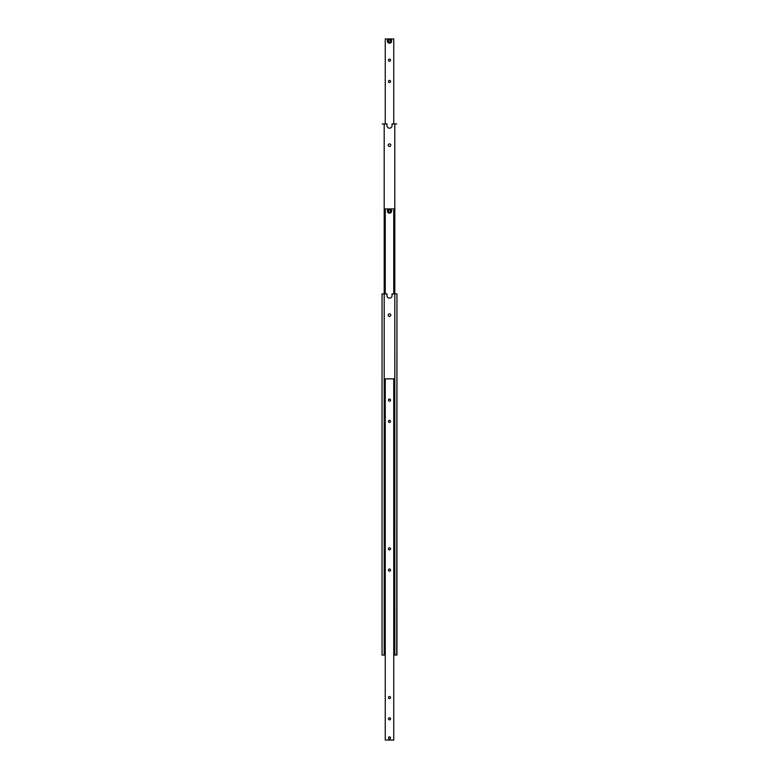 <?xml version="1.0" encoding="UTF-8"?>
<svg xmlns="http://www.w3.org/2000/svg" width="779" height="779" viewBox="0 0 779 779"><rect width="100%" height="100%" fill="white"/><g stroke="black" fill="none" stroke-linecap="round" stroke-linejoin="round"><path stroke-width="1.17" d="M393.746 655.071L396.939 655.071L396.939 293.897L392.051 293.897L392.051 295.592A2.551 2.551 0 0 1 389.5 298.143A2.551 2.551 0 0 1 386.949 295.592L386.949 293.897L382.061 293.897L382.061 655.071L382.061 293.897M388.224 315.144A1.276 1.276 0 0 1 389.5 313.869A1.276 1.276 0 0 1 390.776 315.144A1.276 1.276 0 0 1 389.5 316.42A1.276 1.276 0 0 1 388.224 315.144M396.939 293.897L396.725 655.071M382.275 655.071L384.193 655.071L384.193 123.929L382.275 123.929M384.193 655.071L385.254 655.071M394.807 655.071L394.807 123.929L392.051 123.929L392.051 125.633A2.551 2.551 0 0 1 389.5 128.184A2.551 2.551 0 0 1 386.949 125.633L386.949 123.929L384.193 123.929M389.5 736.915A1.013 1.013 0 0 1 390.513 737.927A1.013 1.013 0 0 1 389.5 738.94A1.013 1.013 0 0 1 388.487 737.927A1.013 1.013 0 0 1 389.5 736.915M390.542 737.927A1.042 1.042 0 0 1 389.5 738.969A1.042 1.042 0 0 1 388.458 737.927A1.042 1.042 0 0 1 389.5 736.876A1.042 1.042 0 0 1 390.542 737.927M390.561 548.844A1.061 1.061 0 0 1 389.5 549.906A1.061 1.061 0 0 1 388.439 548.844A1.061 1.061 0 0 1 389.5 547.783A1.061 1.061 0 0 1 390.561 548.844M390.561 570.082A1.061 1.061 0 0 1 389.5 571.153A1.061 1.061 0 0 1 388.439 570.082A1.061 1.061 0 0 1 389.5 569.021A1.061 1.061 0 0 1 390.561 570.082M390.561 697.556A1.061 1.061 0 0 1 389.5 698.617A1.061 1.061 0 0 1 388.439 697.556A1.061 1.061 0 0 1 389.5 696.494A1.061 1.061 0 0 1 390.561 697.556M390.561 718.803A1.061 1.061 0 0 1 389.5 719.864A1.061 1.061 0 0 1 388.439 718.803A1.061 1.061 0 0 1 389.5 717.741A1.061 1.061 0 0 1 390.561 718.803M390.561 421.371A1.061 1.061 0 0 1 389.5 422.432A1.061 1.061 0 0 1 388.439 421.371A1.061 1.061 0 0 1 389.5 420.309A1.061 1.061 0 0 1 390.561 421.371M390.561 400.124A1.061 1.061 0 0 1 389.5 401.185A1.061 1.061 0 0 1 388.439 400.124A1.061 1.061 0 0 1 389.5 399.062A1.061 1.061 0 0 1 390.561 400.124M385.254 740.05L393.746 740.05L393.746 378.876L385.254 378.876L385.254 740.05M389.675 213.154A2.123 2.123 0 0 0 391.613 210.866A2.123 2.123 0 0 0 389.325 208.918A2.123 2.123 0 0 0 387.387 211.216A2.123 2.123 0 0 0 389.675 213.154M388.487 211.742L389.597 212.258L390.61 211.567L390.513 210.34L389.403 209.814L388.39 210.515L388.487 211.742M389.325 208.918A2.123 2.123 0 0 1 389.5 208.918L385.254 208.918L385.254 293.897M393.746 293.897L393.746 208.918L389.5 208.918M388.224 145.176A1.276 1.276 0 0 1 389.5 143.901A1.276 1.276 0 0 1 390.776 145.176A1.276 1.276 0 0 1 389.5 146.452A1.276 1.276 0 0 1 388.224 145.176M396.725 123.929L394.807 123.929M389.5 42.991A1.909 1.909 0 0 1 387.591 41.073A1.909 1.909 0 0 1 389.5 39.164A1.909 1.909 0 0 1 391.409 41.073A1.909 1.909 0 0 1 389.5 42.991M393.746 123.929L393.746 38.95L389.5 38.95A2.123 2.123 0 0 0 387.377 41.073A2.123 2.123 0 0 0 389.5 43.196A2.123 2.123 0 0 0 391.623 41.073A2.123 2.123 0 0 0 389.5 38.95L385.254 38.95L385.254 123.929M388.439 81.444A1.061 1.061 0 0 1 389.5 80.383A1.061 1.061 0 0 1 390.561 81.444A1.061 1.061 0 0 1 389.5 82.506A1.061 1.061 0 0 1 388.439 81.444M388.439 60.197A1.061 1.061 0 0 1 389.5 59.136A1.061 1.061 0 0 1 390.561 60.197A1.061 1.061 0 0 1 389.5 61.259A1.061 1.061 0 0 1 388.439 60.197M390.727 41.073L390.113 40.011L388.887 40.011L388.273 41.073L388.887 42.134L390.113 42.134L390.727 41.073M389.656 212.94A1.909 1.909 0 0 1 387.591 211.197A1.909 1.909 0 0 1 389.344 209.132A1.909 1.909 0 0 1 391.409 210.885A1.909 1.909 0 0 1 389.656 212.94"/></g></svg>
